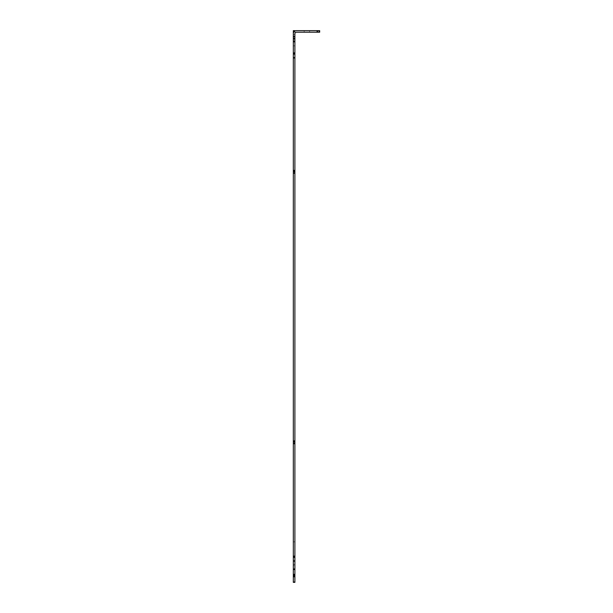 <?xml version="1.0" encoding="UTF-8"?>
<svg xmlns="http://www.w3.org/2000/svg" width="613" height="613" viewBox="0 0 613 613"><rect width="100%" height="100%" fill="white"/><g stroke="black" fill="none" stroke-linecap="round" stroke-linejoin="round"><path stroke-width="0.46" stroke-dasharray="3.06 2.3" d="M304.178 32.213L309.603 32.213L304.178 32.213L304.178 30.65L309.603 30.65L304.178 30.65M309.603 32.213L309.603 30.65M293.328 582.35L293.328 564.604L293.328 565.393L294.891 565.393L294.891 30.65L293.328 30.65L293.328 31.171L294.891 31.171M293.328 565.393L293.328 541.838L294.891 541.838M293.328 33.784L293.328 34.566L293.328 33.784A3.134 3.134 0 0 1 296.454 30.65L317.067 30.65L317.067 32.213L319.672 32.213L319.672 30.65L317.067 30.65L317.067 32.213L296.454 32.213A1.563 1.563 0 0 0 294.891 33.784L294.891 31.071M293.328 39.002L294.891 39.002M293.328 57.928L293.328 57.407L294.891 57.407L294.891 57.997M294.891 57.928L294.891 57.407M293.328 57.407L293.328 57.997M293.328 173.165L293.328 172.644L294.891 172.644L294.891 173.234M294.891 173.165L294.891 172.644M293.328 172.644L293.328 173.234M293.328 443.659L293.328 443.138L294.891 443.138L294.891 443.728M294.891 443.659L294.891 443.138M293.328 443.138L293.328 443.728M293.328 561.148L293.328 560.627L294.891 560.627L294.891 561.224M294.891 561.148L294.891 560.627M293.328 560.627L293.328 561.224M293.328 576.718L293.328 575.622L294.891 575.622L294.891 576.787M294.891 576.718L294.891 575.622M293.328 575.622L293.328 576.787M293.328 581.775L294.891 581.775L294.891 565.393M294.891 582.35L294.891 581.775M293.328 564.604L294.891 564.604M293.328 541.838L293.328 31.171M293.328 34.566L294.891 34.566L293.328 34.566M293.328 556.091L294.891 556.091M293.328 576.526L294.891 576.526M293.328 556.803L294.891 556.803M293.328 45.845L294.891 45.845M293.328 41.929L294.891 41.929"/><path stroke-width="0.92" d="M319.672 30.65L319.672 32.213L317.067 32.213L317.067 30.65L319.672 30.65M317.067 32.213L296.454 32.213A1.563 1.563 0 0 0 294.891 33.784L294.891 36.389L293.328 36.389L293.328 33.784A3.134 3.134 0 0 1 296.454 30.65L317.067 30.65M294.891 39.002L293.328 39.002L293.328 36.389L294.891 36.389L294.891 57.997L293.328 57.928L293.328 170.383L294.891 170.383L294.891 173.234L293.328 173.165L293.328 440.877L294.891 440.877L294.891 443.728L293.328 443.659L293.328 556.114L294.891 556.114L294.891 443.728L293.328 443.728L294.891 443.467M293.328 39.002L293.328 41.079L294.891 41.079M293.328 41.079L293.328 41.868L294.891 41.868M293.328 41.868L293.328 52.894L294.891 52.894M293.328 52.894L293.328 57.997L294.891 57.997L294.891 170.383M293.328 170.383L293.328 173.234L294.891 173.234L294.891 440.877M293.328 440.877L293.328 443.467M293.328 560.956L294.891 560.956L293.328 561.224L293.328 556.114M293.328 556.635L294.891 556.635L294.891 556.114M294.891 556.635L294.891 560.956M294.891 568.941L293.328 568.941L293.328 561.148L294.891 561.148L294.891 574.32L293.328 574.32L293.328 569.515L294.891 569.515M293.328 568.941L293.328 569.515M293.328 575.224L294.891 575.224L294.891 576.718L293.328 576.787L293.328 574.32M294.891 575.224L294.891 574.32M293.328 576.787L293.328 582.35L294.891 582.35L294.891 576.787L293.328 576.787M293.328 33.784L293.328 30.65L294.891 30.65L294.891 31.071M319.151 30.65L319.151 32.213M317.588 30.65L317.588 32.213M293.328 36.389L294.891 36.389M293.328 36.91L294.891 36.91M293.328 38.473L294.891 38.473M293.328 53.415L294.891 53.415M293.328 54.128L294.891 54.128M293.328 57.737L294.891 57.737M293.328 170.904L294.891 170.904M293.328 171.617L294.891 171.617M293.328 172.973L294.891 172.973M293.328 441.398L294.891 441.398M293.328 442.111L294.891 442.111M293.328 557.347L294.891 557.347M293.328 575.936L294.891 575.936"/></g></svg>
